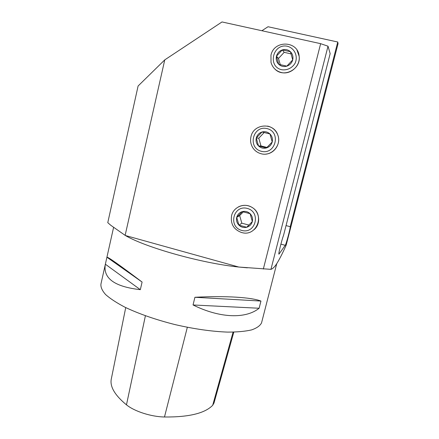 <?xml version="1.0" encoding="UTF-8"?>
<svg xmlns="http://www.w3.org/2000/svg" width="439" height="439" viewBox="0 0 439 439"><rect width="100%" height="100%" fill="white"/><g stroke="black" fill="none" stroke-linecap="round" stroke-linejoin="round"><path stroke-width="0.66" d="M105.3 264.514L100.943 284.033C100.586 287.144 102.155 290.667 105.651 294.596C110.288 298.696 116.769 302.926 125.099 307.284C139.152 313.94 155.774 319.707 174.958 324.58C194.268 329.02 211.861 331.527 227.726 332.109C237.351 332.098 245.313 331.363 251.602 329.903C256.81 328.081 260.124 325.743 261.545 322.884L261.677 322.369M247.404 267.823L238.821 267.044C201.836 263.307 145.737 247.525 125.345 235.502L238.821 267.044L270.945 269.348C272.235 268.964 273.662 267.795 275.22 265.847L276.438 264.163C279.467 259.35 282.711 253.012 286.168 245.16L338.057 43.67L337.756 42.007L290.212 226.694C290.459 228.192 286.157 244.309 285.24 245.319L279.05 254.027C277.882 255.811 281.503 240.726 283.55 235.337L330.166 53.618L328.021 46.205L270.945 269.348M260.953 301.055L259.114 308.249C245.983 318.933 220.169 318.434 193.05 304.968L194.916 297.28C225.756 295.645 251.509 297.335 260.953 301.055L194.916 297.28M142.093 282.052L140.332 289.669C114.508 286.749 102.852 278.266 105.36 264.212L106.918 257.216C107.703 256.667 119.43 264.947 142.093 282.052L106.918 257.216M125.724 307.591L111.44 378.347C109.476 386.111 114.491 394.941 126.47 404.84C134.515 411.403 151.109 416.754 164.477 416.995C188.847 417.215 204.92 413.313 212.69 405.29L214.018 402.947M140.332 289.669L105.36 264.212M259.114 308.249L193.05 304.968M261.885 30.735L268.026 26.741L337.756 42.007M125.345 235.502L110.798 225.295L107.774 222.666L138.098 86.006L164.762 59.874L222.008 21.95L320.64 43.67L328.021 46.205M286.047 225.591L290.212 226.694M263.334 269.036L320.64 43.67M164.762 59.874L125.126 235.392M297.044 50.211L299.151 56.296C301.132 69.17 283.857 78.29 275.039 69.208M267.587 126.086C272.476 127.272 275.873 130.207 277.783 134.905C281.163 143.246 274.787 153.474 265.919 154.084M238.443 206.873C242.97 204.673 247.464 204.826 251.931 207.329C259.992 211.85 261.007 224.362 253.797 229.899M241.576 232.533L242.416 232.73C256.804 236.429 265.096 214.528 251.898 207.345C244.358 202.472 233.411 206.999 231.578 215.653C230.393 223.934 233.724 229.564 241.576 232.533M241.779 230.437C255.69 234.338 261.309 212.004 247.25 208.404C233.296 204.645 227.868 226.831 241.779 230.437M241.829 223.193L238.937 225.169L246.734 227.254L252.332 221.53C251.492 224.455 249.621 226.365 246.734 227.254C243.788 227.94 241.187 227.243 238.937 225.169C236.835 222.941 236.094 220.345 236.714 217.371C237.543 214.451 239.403 212.536 242.284 211.631C245.236 210.929 247.843 211.62 250.109 213.7C252.227 215.933 252.968 218.545 252.332 221.53L250.109 213.7L242.284 211.631L236.714 217.371L239.661 215.587L241.829 223.193L248.897 225.064M238.937 225.169L236.714 217.371M239.661 215.587L243.31 211.867M261.139 153.743C271.522 156.822 281.997 145.057 277.761 134.905C273.678 122.108 253.501 123.54 250.976 136.655C250.06 140.71 250.713 144.48 252.935 147.954C254.955 150.901 257.693 152.832 261.139 153.743M261.419 151.312C275.61 155.005 281.404 131.98 267.06 128.6C252.826 125.049 247.228 147.921 261.419 151.312M260.975 145.94L258.533 145.968L266.484 147.938L272.213 141.945C271.346 144.963 269.436 146.961 266.484 147.938C263.477 148.706 260.826 148.047 258.533 145.968C256.387 143.734 255.641 141.084 256.283 138.022C257.139 135.009 259.037 133.006 261.984 132.013C264.997 131.228 267.653 131.881 269.963 133.961C272.12 136.211 272.871 138.867 272.213 141.945L269.963 133.961L261.984 132.013L256.283 138.022L258.785 138.192L260.975 145.94L267 147.422M258.533 145.968L256.283 138.022M258.785 138.192L264.163 132.54M281.306 72.512C290.519 74.976 300.501 65.954 299.135 56.269C298.163 40.618 273.941 39.845 270.973 55.21L271.017 62.475C272.608 67.754 276.038 71.096 281.306 72.512M281.673 69.724C287.002 70.564 292.303 67.99 295.112 63.167C298.246 56.318 294.547 48.142 287.49 46.293C272.959 42.973 267.186 66.558 281.673 69.724M276.46 56.203L278.738 64.303L286.848 66.146L292.72 59.869C291.825 62.986 289.866 65.082 286.848 66.146C283.775 67.002 281.07 66.388 278.738 64.303C276.554 62.058 275.796 59.358 276.46 56.203C277.338 53.092 279.286 50.995 282.299 49.914C285.372 49.042 288.088 49.645 290.442 51.731C292.637 53.992 293.395 56.702 292.72 59.869L290.442 51.731L282.299 49.914L276.46 56.203L278.491 58.447L280.269 64.681M278.491 58.447L284.181 52.318L291.068 53.893M282.299 49.914L284.181 52.318M126.47 404.84L145.402 315.789M164.477 416.995L187.327 327.307M212.69 405.29L233.082 332.131M280.894 244.144L285.24 245.319M261.545 322.884L276.729 263.729M106.929 257.199L113.558 227.528M213.958 403.167L233.811 332.114"/></g></svg>
